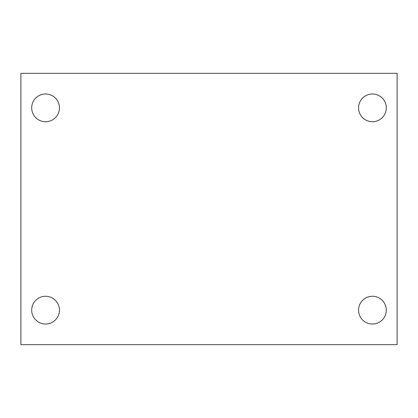 <?xml version="1.0" encoding="UTF-8"?>
<svg xmlns="http://www.w3.org/2000/svg" width="418" height="418" viewBox="0 0 418 418"><rect width="100%" height="100%" fill="white"/><g stroke="black" fill="none" stroke-linecap="round" stroke-linejoin="round"><path stroke-width="0.63" d="M20.9 73.322L397.1 73.322L397.1 344.678L20.9 344.678L20.9 73.322M45.567 296.268A13.878 13.878 0 0 1 59.445 310.14A13.878 13.878 0 0 1 45.567 324.018A13.878 13.878 0 0 1 31.695 310.14A13.878 13.878 0 0 1 45.567 296.268M372.433 296.268A13.878 13.878 0 0 1 386.305 310.14A13.878 13.878 0 0 1 372.433 324.018A13.878 13.878 0 0 1 358.555 310.14A13.878 13.878 0 0 1 372.433 296.268M372.433 93.982A13.878 13.878 0 0 1 386.305 107.86A13.878 13.878 0 0 1 372.433 121.732A13.878 13.878 0 0 1 358.555 107.86A13.878 13.878 0 0 1 372.433 93.982M45.567 93.982A13.878 13.878 0 0 1 59.445 107.86A13.878 13.878 0 0 1 45.567 121.732A13.878 13.878 0 0 1 31.695 107.86A13.878 13.878 0 0 1 45.567 93.982"/></g></svg>
